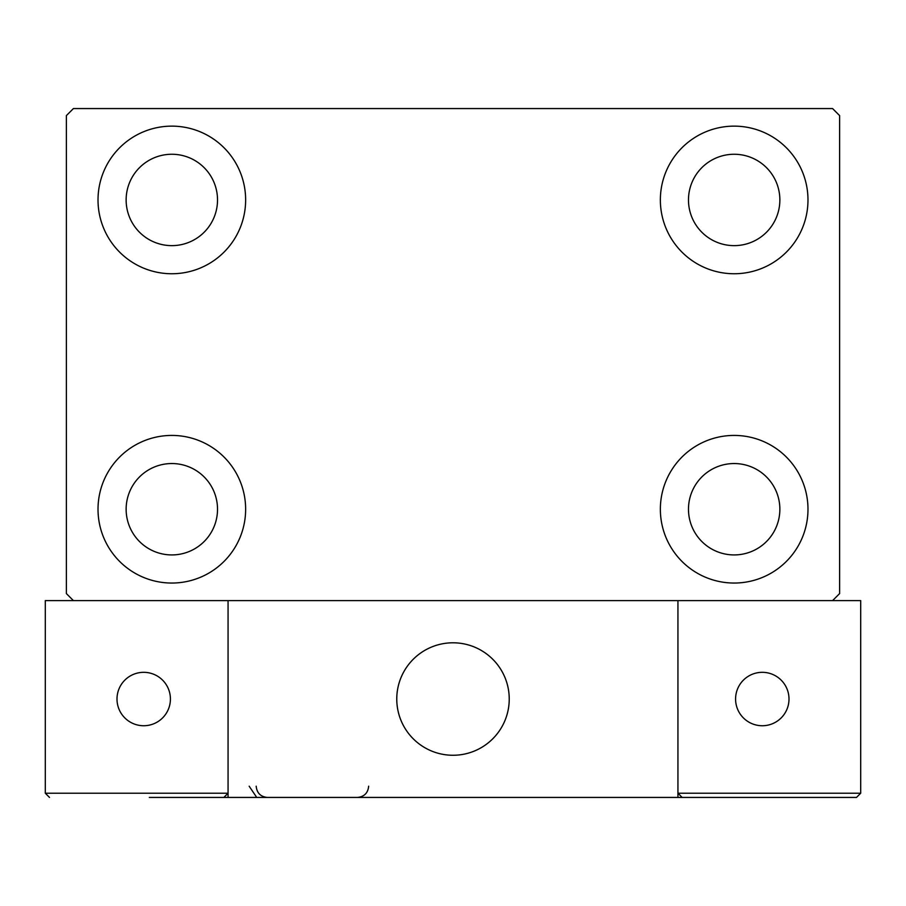 <?xml version="1.0" encoding="UTF-8"?>
<svg xmlns="http://www.w3.org/2000/svg" width="906" height="906" viewBox="0 0 906 906"><rect width="100%" height="100%" fill="white"/><g stroke="black" fill="none" stroke-linecap="round" stroke-linejoin="round"><path stroke-width="1.36" d="M98.018 509.24A73.805 73.805 0 0 1 171.823 435.424A73.805 73.805 0 0 1 245.639 509.24A73.805 73.805 0 0 1 171.823 583.045A73.805 73.805 0 0 1 98.018 509.24M660.361 199.943A73.805 73.805 0 0 1 734.177 126.138A73.805 73.805 0 0 1 807.982 199.943A73.805 73.805 0 0 1 734.177 273.748A73.805 73.805 0 0 1 660.361 199.943M660.361 509.24A73.805 73.805 0 0 1 734.177 435.424A73.805 73.805 0 0 1 807.982 509.24A73.805 73.805 0 0 1 734.177 583.045A73.805 73.805 0 0 1 660.361 509.24M98.018 199.943A73.805 73.805 0 0 1 171.823 126.138A73.805 73.805 0 0 1 245.639 199.943A73.805 73.805 0 0 1 171.823 273.748A73.805 73.805 0 0 1 98.018 199.943M126.138 199.943A45.685 45.685 0 0 1 171.823 154.258A45.685 45.685 0 0 1 217.519 199.943A45.685 45.685 0 0 1 171.823 245.639A45.685 45.685 0 0 1 126.138 199.943M688.481 509.24A45.685 45.685 0 0 1 734.177 463.544A45.685 45.685 0 0 1 779.862 509.24A45.685 45.685 0 0 1 734.177 554.925A45.685 45.685 0 0 1 688.481 509.24M688.481 199.943A45.685 45.685 0 0 1 734.177 154.258A45.685 45.685 0 0 1 779.862 199.943A45.685 45.685 0 0 1 734.177 245.639A45.685 45.685 0 0 1 688.481 199.943M126.138 509.24A45.685 45.685 0 0 1 171.823 463.544A45.685 45.685 0 0 1 217.519 509.24A45.685 45.685 0 0 1 171.823 554.925A45.685 45.685 0 0 1 126.138 509.24M832.58 108.561L73.42 108.561L66.387 115.594L66.387 593.589L73.42 600.61L832.58 600.61L839.613 593.589L839.613 115.594L832.58 108.561M396.76 699.024A56.24 56.24 0 0 1 453 642.796A56.24 56.24 0 0 1 509.24 699.024A56.24 56.24 0 0 1 453 755.264A56.24 56.24 0 0 1 396.76 699.024M677.937 797.439L228.063 797.439L228.063 600.61L45.3 600.61L45.3 793.214L228.063 793.214L228.063 600.61L677.937 600.61L677.937 797.439L717.303 797.439M462.547 754.449A56.24 56.24 0 0 0 508.413 689.477A56.24 56.24 0 0 0 443.453 643.611A56.24 56.24 0 0 0 397.587 708.571A56.24 56.24 0 0 0 462.547 754.449M738.39 797.439L856.487 797.439L860.7 793.214L860.7 600.61L677.937 600.61L677.937 793.214L860.7 793.214L856.487 797.439L682.15 797.439L677.937 793.214L682.15 797.439M228.063 797.439L149.331 797.439M49.513 797.439L45.3 793.214L49.513 797.439M228.063 793.214L223.85 797.439L228.063 793.214M735.581 699.024A26.716 26.716 0 0 0 762.286 725.74A26.716 26.716 0 0 0 789.001 699.024A26.716 26.716 0 0 0 762.286 672.32A26.716 26.716 0 0 0 735.581 699.024M143.714 725.74A26.716 26.716 0 0 0 170.419 699.024A26.716 26.716 0 0 0 143.714 672.32A26.716 26.716 0 0 0 116.999 699.024A26.716 26.716 0 0 0 143.714 725.74M249.15 786.193L256.183 796.612M256.183 786.193C256.851 793.022 260.6 796.77 267.429 797.439M368.651 786.193L368.651 786.193C367.983 793.022 364.235 796.77 357.406 797.439"/></g></svg>
